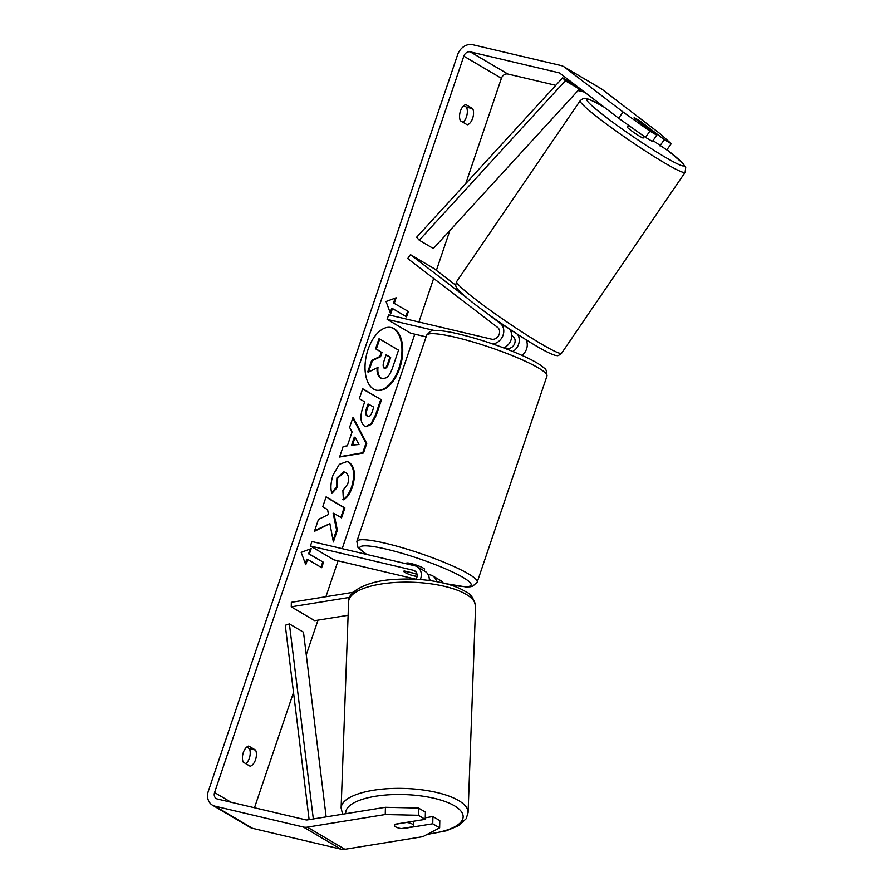 <?xml version="1.0" encoding="UTF-8"?>
<svg xmlns="http://www.w3.org/2000/svg" width="894" height="894" viewBox="0 0 894 894"><rect width="100%" height="100%" fill="white"/><g stroke="black" fill="none" stroke-linecap="round" stroke-linejoin="round"><path stroke-width="1.34" d="M353.242 592.286L291.355 602.31L291.254 606.825L349.61 597.382M291.254 606.825L314.733 620.671L348.112 615.273M367.099 554.537A58.747 8.281 -161.3 0 1 386.633 549.218A58.747 8.281 -161.3 0 1 463.159 577.49A58.747 8.281 -161.3 0 1 444.407 583.268A58.747 8.281 -161.3 0 1 443.189 582.977A11.466 9.409 -59.5 0 0 440.63 580.552L432.64 575.837A11.466 9.409 120.5 0 1 436.585 581.636M428.025 574.395L430.461 574.965A11.466 9.409 120.5 0 1 432.64 575.837M420.325 579.547A11.466 9.409 -59.5 0 0 417.14 566.707A11.466 9.409 -59.5 0 0 414.961 565.824L311.928 541.518L310.408 545.999L333.898 559.845L416.123 579.245A6.683 5.487 -59.5 0 0 414.715 570.819A6.683 5.487 -59.5 0 0 413.441 570.305L310.408 545.999M429.288 579.547A6.683 5.487 120.5 0 1 430.215 579.96A6.683 5.487 120.5 0 1 431.21 580.754M416.962 573.959L404.379 570.998A9.555 1.352 -161.3 0 0 403.742 571.244A9.555 1.352 -161.3 0 0 411.899 575.423L417.051 576.641M429.243 580.474A11.466 9.409 -59.5 0 0 425.131 571.411L417.14 566.707M395.126 824.324L406.703 822.458A9.555 3.285 2.1 0 1 412.369 824.179A9.555 3.285 2.1 0 1 413.598 825.866A9.555 3.285 2.1 0 1 413.274 826.671L401.395 828.593A9.555 3.285 2.1 0 1 395.729 826.872A9.555 3.285 2.1 0 1 394.5 825.285M376.095 390.164A32.218 17.824 103.3 0 0 398.947 368.06A32.218 17.824 103.3 0 0 390.89 327.461M399.719 368.25A32.218 17.824 103.3 0 0 391.281 327.55A32.218 17.824 103.3 0 0 368.037 349.565A32.218 17.824 103.3 0 0 376.486 390.265A32.218 17.824 103.3 0 0 399.719 368.25M555.789 85.321L507.859 74.023A5.733 4.705 -59.5 0 0 501.4 78.292L465.752 183.616M449.883 230.484L436.384 270.379M433.657 278.436L418.906 322.008M414.782 334.177L342.19 548.659M338.066 560.829L325.919 596.711M317.996 620.145L306.262 654.81M293.511 692.459L254.488 807.763M618.648 118.231L623.051 111.996L649.916 131.139L645.513 137.374L618.648 118.231L560.147 73.42A5.733 4.705 -59.5 0 0 559.767 73.163A5.733 4.705 -59.5 0 0 558.672 72.716L470.289 51.863A5.733 4.705 -59.5 0 0 463.818 56.143L214.571 792.531A5.733 4.705 -59.5 0 0 216.303 798.565A5.733 4.705 -59.5 0 0 217.398 799.012L305.782 819.865A5.733 4.705 -59.5 0 0 307.48 819.91L385.415 807.293L418.504 808.053L425.399 812.121L425.231 819.351L418.347 815.283L385.258 814.535L385.415 807.293M329.886 523.638L333.373 541.965L337.351 530.187L333.909 513.357L341.53 517.849L344.894 507.926L326.109 496.841L322.745 506.775L327.595 509.636L328.489 514.519L318.465 519.425L314.42 531.349L329.886 523.638L314.654 530.667M347.375 445.815L352.08 431.936L349.599 427.444L353.063 417.196L366.741 443.446L363.512 452.956L339.586 457.024L343.162 446.441L347.375 445.815M460.354 120.724A9.555 5.286 -76.7 0 1 460.432 111.102A9.555 5.286 -76.7 0 1 465.808 104.598L472.725 108.677A9.555 5.286 -76.7 0 1 472.647 118.299A9.555 5.286 -76.7 0 1 467.271 124.802L460.354 120.724M243.246 762.157L250.152 766.236A9.555 5.286 103.3 0 0 255.528 759.732A9.555 5.286 103.3 0 0 255.617 750.111L248.7 746.032A9.555 5.286 103.3 0 0 243.324 752.536A9.555 5.286 103.3 0 0 243.246 762.157M305.759 564.74L301.166 552.369L311.213 548.625L309.391 553.989L323.483 562.304L321.661 567.679L307.581 559.365L305.759 564.74M394.299 303.155L396.12 297.78L386.074 301.524L390.656 313.906L392.477 308.531L406.569 316.834L408.39 311.458L393.528 302.977L408.39 311.458M364.64 426.181L364.584 426.159C360.349 422.84 359.835 416.369 363.031 406.759L364.696 401.842L359.332 398.679L362.696 388.745L381.481 399.819L376.285 415.185L371.513 424.326L366.004 426.74L364.64 426.181M331.92 493.354C330.311 488.783 330.679 482.659 333.049 474.982L339.318 464.344L347.151 461.46L349.073 462.254C354.773 466.668 355.901 474.882 352.448 486.906C349.889 493.957 346.861 498.26 343.385 499.802L342.883 490.538L347.744 484C349.263 478.48 348.571 474.658 345.665 472.524L344.514 472.054L337.697 478.089L337.239 487.521L331.92 493.354M245.895 763.722A9.555 5.286 103.3 0 0 249.337 758.268A9.555 5.286 103.3 0 0 249.415 748.647L246.755 747.082M463.874 105.648L466.523 107.213A9.555 5.286 -76.7 0 1 466.444 116.835A9.555 5.286 -76.7 0 1 463.014 122.288M623.051 111.996L564.55 67.184A13.376 10.985 -59.5 0 0 563.645 66.581A13.376 10.985 -59.5 0 0 561.097 65.553L472.714 44.7A13.376 10.985 -59.5 0 0 457.627 54.679L208.369 791.078A13.376 10.985 -59.5 0 0 212.426 805.159A13.376 10.985 -59.5 0 0 214.973 806.176L303.357 827.028A13.376 10.985 -59.5 0 0 307.324 827.151L385.258 814.535M584.553 92.116L578.049 90.585M653.011 140.581L666.823 149.935L671.215 143.699L660.621 134.145L602.12 89.333A13.376 10.985 -59.5 0 0 601.215 88.73L563.645 66.581M212.426 805.159L249.996 827.308A13.376 10.985 -59.5 0 0 252.544 828.325L340.927 849.177A13.376 10.985 -59.5 0 0 344.894 849.3L422.828 836.683L439.647 827.844L439.803 820.614L432.908 816.546L432.752 823.787L439.647 827.844M397.897 827.833A9.555 3.073 1.3 0 1 394.489 825.397A9.555 3.073 1.3 0 1 395.293 824.201L425.231 819.351M432.752 823.787L402.814 828.626A9.555 3.073 1.3 0 1 401.708 828.537M418.504 808.053L418.347 815.283M425.276 817.786L432.908 816.546M645.513 137.374L652.408 141.442L656.811 135.206L649.916 131.139M637.634 119.561L634.338 117.986L656.811 135.206M659.928 145.867L664.32 139.632L671.215 143.699M664.32 139.632L649.659 128.401M472.725 108.677L466.523 107.213M255.617 750.111L249.415 748.647M371.647 360.394L372.418 360.573L368.529 372.072L367.758 371.882L371.647 360.394L379.794 356.527L381.269 352.158L375.569 348.805L378.933 338.848L379.715 339.027L398.534 350.135L392.79 367.11C390.913 372.53 388.912 376.028 386.789 377.603L382.733 378.777L380.498 377.983C377.704 376.061 376.609 372.463 377.212 367.188M382.733 378.777L381.269 378.162C378.486 376.24 377.391 372.642 377.994 367.367L368.529 372.072M375.569 348.805L376.34 348.984L379.715 339.027M381.269 352.158L376.34 348.984M379.794 356.527L380.565 356.706L382.04 352.348M372.418 360.573L380.565 356.706M310.263 548.972L308.62 553.811L309.391 553.989M308.62 553.811L323.483 562.304M320.968 567.265L322.712 562.114M305.323 563.566L306.798 559.186L307.581 559.365M407.619 311.28L405.876 316.431M390.22 312.732L391.706 308.352L392.477 308.531M393.528 302.977L395.159 298.138M352.795 417.979L365.959 443.256L366.741 443.446M365.959 443.256L362.74 452.766L363.512 452.956M362.74 452.766L339.698 456.7M355.074 437.356L354.292 437.177L351.588 445.156L359.019 444.508L355.074 437.356L352.37 445.346M362.618 388.979L381.481 399.819M380.71 399.64L375.502 414.995L370.921 423.924L365.612 426.639M366.987 415.933L367.758 416.112C369.423 416.95 370.898 415.531 372.172 411.832L373.748 407.172L368.775 404.244L367.188 408.96C366.026 412.659 366.194 415.039 367.702 416.079L366.931 415.9L367.702 416.079M368.775 404.244L368.004 404.066L366.406 408.77C365.244 412.48 365.422 414.85 366.931 415.9M340.826 517.436L344.112 507.736L344.894 507.926M344.112 507.736L326.031 497.075M333.071 540.378L336.58 530.008L333.127 513.178L333.909 513.357M336.58 530.008L337.351 530.187M346.76 461.382L348.302 462.075C354.002 466.478 355.13 474.692 351.677 486.727C349.107 493.779 346.09 498.07 342.614 499.623M344.514 472.054L343.743 471.864L336.926 477.91L336.468 487.342L337.239 487.521M336.468 487.342L331.719 492.538M384.386 368.004C385.917 368.753 387.27 367.389 388.443 363.936L390.656 357.421L386.13 354.75L383.906 361.321C382.788 364.83 382.934 367.043 384.331 367.97L384.867 368.205M383.615 367.825C385.146 368.563 386.499 367.211 387.672 363.746L389.873 357.231L390.656 357.421M389.873 357.231L386.052 354.985M434.752 330.59L387.124 319.348L388.644 314.867L491.678 339.184A6.683 5.487 120.5 0 0 498.774 335.261A6.683 5.487 120.5 0 0 497.645 327.45L407.709 258.556L410.458 254.656L433.936 268.502L455.806 285.264M410.458 254.656L467.271 298.183M487.699 313.828L500.394 323.561A11.466 9.409 120.5 0 1 502.886 335.675A11.466 9.409 120.5 0 1 492.493 343.866M508.261 328.165L508.384 328.266A11.466 9.409 120.5 0 1 511.413 338.647A11.466 9.409 120.5 0 1 503.668 347.878M512.865 351.476A11.466 9.409 -59.5 0 0 517.414 334.222M525.873 339.631A11.466 9.409 120.5 0 1 522.018 355.376M504.25 347.621L507.177 348.314A6.683 5.487 -59.5 0 0 514.274 344.391A6.683 5.487 -59.5 0 0 513.145 336.591L511.759 335.529M426.092 336.848L410.614 333.194L387.124 319.348M406.267 563.779L406.468 563.175A9.555 1.352 18.7 0 1 410.827 563.477A9.555 1.352 18.7 0 1 420.146 566.561A9.555 1.352 18.7 0 1 424.572 569.31L424.069 570.785M417.073 576.485L410.547 574.943A9.555 1.352 18.7 0 1 403.742 571.244A9.555 1.352 18.7 0 1 403.965 571.065L415.084 573.523M415.028 573.669A9.555 1.352 18.7 0 1 417.062 574.473M628.694 125.383L627.454 127.194A9.555 0.749 34.3 0 0 632.583 131.574A9.555 0.749 34.3 0 0 641.59 137.363A9.555 0.749 34.3 0 0 643.233 137.978L644.25 136.48M644.954 126.121A9.555 0.749 34.3 0 0 648.027 127.931A9.555 0.749 34.3 0 0 649.681 128.535A9.555 0.749 34.3 0 0 649.636 128.356L640.719 121.528A9.555 0.749 34.3 0 0 635.545 118.366A9.555 0.749 34.3 0 0 634.103 117.74M562.672 77.812L565.332 80.773L419.264 240.218L416.604 237.256L562.672 77.812L576.664 86.07M419.264 240.218L433.355 248.521L579.424 89.076L565.332 80.773M576.809 86.182L579.424 89.076M309.123 819.653L285.275 625.264L289.399 623.911L303.491 632.214L326.142 816.892M313.325 818.971L289.399 623.911M429.288 579.647L431.143 580.742M413.441 570.305L415.777 571.691M341.117 807.975L348.604 601.751A63.53 21.825 2.1 0 1 396.355 582.407A63.53 21.825 2.1 0 1 467.394 595.113A63.53 21.825 2.1 0 1 475.586 606.367L468.087 812.59A63.53 21.825 -177.9 0 0 459.907 801.326A63.53 21.825 -177.9 0 0 388.868 788.62A63.53 21.825 -177.9 0 0 341.117 807.975L342.581 814.233M345.766 813.719A58.747 20.182 2.1 0 1 388.365 794.822A58.747 20.182 2.1 0 1 455.582 806.489A58.747 20.182 2.1 0 1 427.88 834.024M463.818 56.143L501.4 78.292M214.571 792.531L230.987 802.209M307.324 827.151L344.894 849.3M470.289 51.863L507.859 74.023M558.672 72.716L561.13 74.168M564.55 67.184L602.12 89.333M214.973 806.176L252.544 828.325M303.357 827.028L340.927 849.177M380.553 378.017L381.325 378.196M380.498 377.983L381.269 378.162M375.502 414.995L376.285 415.185M366.406 408.77L367.188 408.96M351.677 486.727L352.448 486.906M336.926 477.91L337.697 478.089M387.672 363.746L388.443 363.936M500.394 323.561L508.384 328.266M546.949 376.083A63.53 8.951 -161.3 0 0 517.581 357.801A63.53 8.951 -161.3 0 0 455.549 337.306A63.53 8.951 -161.3 0 0 426.606 335.351C429.902 331.406 432.294 329.852 433.769 330.668L438.004 330.568C443.279 330.825 450.274 331.976 458.991 334.043C482.045 339.731 504.004 347.274 524.834 356.661C534.076 360.908 540.501 364.696 544.1 368.015C545.776 368.261 546.726 370.954 546.949 376.083L477.206 582.128L472.602 586.308L470.043 586.81L465.808 586.911L445.994 583.715M426.606 335.351L356.862 541.395A63.53 8.951 18.7 0 1 385.806 543.351A63.53 8.951 18.7 0 1 447.838 563.846A63.53 8.951 18.7 0 1 477.206 582.128M580.195 100.687L456.666 281.576A63.53 4.995 34.3 0 0 490.772 310.654A63.53 4.995 34.3 0 0 550.637 349.196A63.53 4.995 34.3 0 0 561.588 353.231L685.117 172.341A63.53 4.995 -145.7 0 1 674.165 168.318A63.53 4.995 -145.7 0 1 614.312 129.764A63.53 4.995 -145.7 0 1 580.195 100.687C582.754 98.619 584.173 97.859 584.441 98.396C584.81 98.385 586.24 97.58 596.499 102.888L604.333 107.269M604.512 107.392A58.747 4.626 34.3 0 0 596.957 103.179A58.747 4.626 34.3 0 0 605.562 116.846A58.747 4.626 34.3 0 0 673.73 161.993A58.747 4.626 34.3 0 0 666.958 149.734M468.087 812.59L466.176 818.703L458.79 825.587L446.307 830.828L427.053 834.46M475.586 606.367C473.943 598.555 470.691 593.683 465.819 591.761C458.823 587.38 449.369 584.061 437.479 581.804C423.41 579.2 409.005 578.418 394.276 579.457C366.004 580.765 347.051 592.577 348.604 601.751M413.766 821.206L413.598 825.866M356.862 541.395L357.98 547.508L366.596 554.414M456.666 281.576C455.672 284.717 455.471 286.303 456.063 286.359C457.158 288.091 455.281 288.036 467.752 298.574C485.99 313.805 526.991 341.564 545.284 351.029C555.543 356.337 556.962 355.533 557.342 355.521C557.61 356.058 559.018 355.298 561.588 353.231M649.133 129.328L649.681 128.535M510.966 331.64L511.748 330.501M685.117 172.341L685.709 167.558L682.703 163.155L666.969 149.711"/></g></svg>
